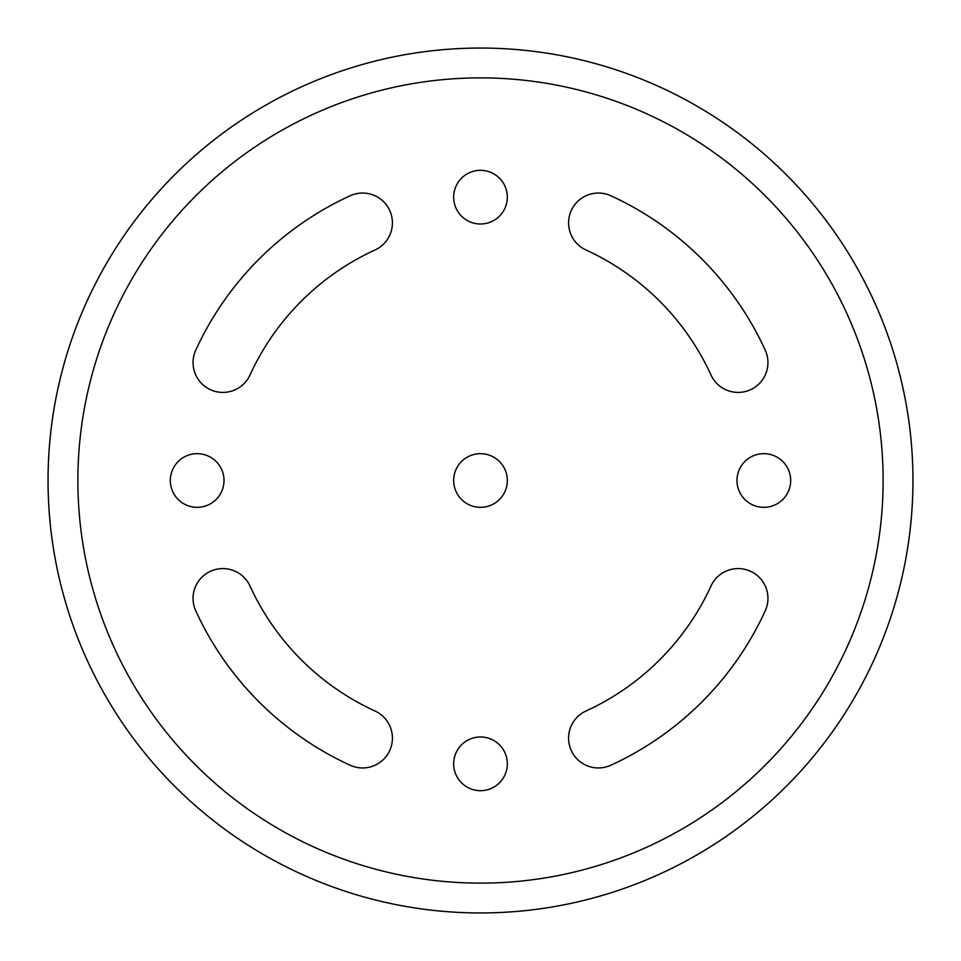 <?xml version="1.0" encoding="UTF-8"?>
<svg xmlns="http://www.w3.org/2000/svg" width="961" height="961" viewBox="0 0 961 961"><rect width="100%" height="100%" fill="white"/><g stroke="black" fill="none" stroke-linecap="round" stroke-linejoin="round"><path stroke-width="1.44" d="M197.173 453.664A26.836 26.836 0 0 0 170.325 480.5A26.836 26.836 0 0 0 197.173 507.336A26.836 26.836 0 0 0 224.009 480.5A26.836 26.836 0 0 0 197.173 453.664M480.5 736.991A26.836 26.836 0 0 0 453.664 763.827A26.836 26.836 0 0 0 480.5 790.675A26.836 26.836 0 0 0 507.336 763.827A26.836 26.836 0 0 0 480.5 736.991M763.827 453.664A26.836 26.836 0 0 0 736.991 480.5A26.836 26.836 0 0 0 763.827 507.336A26.836 26.836 0 0 0 790.675 480.5A26.836 26.836 0 0 0 763.827 453.664M480.5 170.325A26.836 26.836 0 0 0 453.664 197.173A26.836 26.836 0 0 0 480.5 224.009A26.836 26.836 0 0 0 507.336 197.173A26.836 26.836 0 0 0 480.5 170.325M222.868 392.412A29.827 29.827 0 0 0 249.992 375.006A253.5 253.5 0 0 1 375.006 249.992A29.827 29.827 0 0 0 389.71 210.459A29.827 29.827 0 0 0 350.188 195.756A313.154 313.154 0 0 0 195.756 350.188A29.827 29.827 0 0 0 222.868 392.412M738.132 392.412A29.827 29.827 0 0 0 765.244 350.188A313.154 313.154 0 0 0 610.812 195.756A29.827 29.827 0 0 0 571.29 210.459A29.827 29.827 0 0 0 585.994 249.992A253.5 253.5 0 0 1 711.008 375.006A29.827 29.827 0 0 0 738.132 392.412M598.403 767.959A29.827 29.827 0 0 0 610.812 765.244A313.154 313.154 0 0 0 765.244 610.812A29.827 29.827 0 0 0 750.541 571.29A29.827 29.827 0 0 0 711.008 585.994A253.5 253.5 0 0 1 585.994 711.008A29.827 29.827 0 0 0 598.403 767.959M362.597 767.959A29.827 29.827 0 0 0 375.006 711.008A253.5 253.5 0 0 1 249.992 585.994A29.827 29.827 0 0 0 210.459 571.29A29.827 29.827 0 0 0 195.756 610.812A313.154 313.154 0 0 0 350.188 765.244A29.827 29.827 0 0 0 362.597 767.959M480.5 453.664A26.836 26.836 0 0 0 453.664 480.5A26.836 26.836 0 0 0 480.5 507.336A26.836 26.836 0 0 0 507.336 480.5A26.836 26.836 0 0 0 480.5 453.664M480.5 48.05A432.45 432.45 0 0 1 912.95 480.5A432.45 432.45 0 0 1 480.5 912.95A432.45 432.45 0 0 1 48.05 480.5A432.45 432.45 0 0 1 480.5 48.05A432.45 432.45 0 0 0 48.05 480.5A432.45 432.45 0 0 0 480.5 912.95M480.5 883.123A402.623 402.623 0 0 0 883.123 480.5A402.623 402.623 0 0 0 480.5 77.877A402.623 402.623 0 0 0 77.877 480.5A402.623 402.623 0 0 0 480.5 883.123"/></g></svg>
